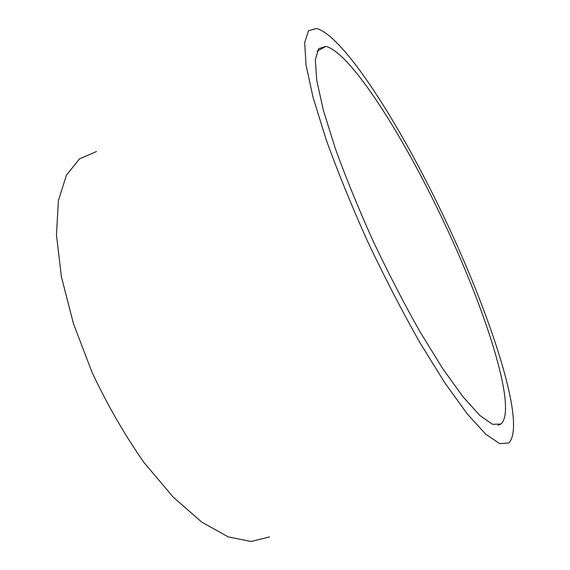 <?xml version="1.0" encoding="UTF-8"?>
<svg xmlns="http://www.w3.org/2000/svg" width="570" height="570" viewBox="0 0 570 570"><rect width="100%" height="100%" fill="white"/><g stroke="black" fill="none" stroke-linecap="round" stroke-linejoin="round"><path stroke-width="0.85" d="M442.89 214.783C489.366 311.298 527.321 424.892 508.718 442.976L499.669 443.631L485.804 434.24L467.307 413.984L444.814 382.848L419.499 341.929C401.707 310.429 384.337 276.778 367.394 240.989C351.32 205.15 337.547 171.278 326.061 139.358L313.087 97.477L306.012 64.859L304.679 42.586L308.505 30.695L316.649 28.5C344.316 36.359 400.568 125.892 442.89 214.783M269.596 536.89L251.071 541.5L228.207 536.876L201.801 522.134L173.13 497.076L143.939 462.448C124.816 435.117 107.573 405.199 92.198 372.702L73.509 323.803L61.432 276.885L56.459 235.075L58.382 200.711L66.441 175.147L79.551 158.845L96.48 151.563M441.023 216.066C484.087 305.413 518.273 409.082 500.909 424.066L492.501 424.315L479.748 415.373L462.854 396.635L442.448 368.184L419.591 331.077C403.567 302.642 387.928 272.31 372.673 240.098C358.195 207.843 345.733 177.291 335.295 148.435L323.397 110.395L316.77 80.548L315.324 59.936L318.587 48.714L325.862 46.377C350.336 52.412 401.914 133.879 441.023 216.066M498.045 425.206L500.909 424.066M317.12 51.2L325.862 46.377"/></g></svg>
